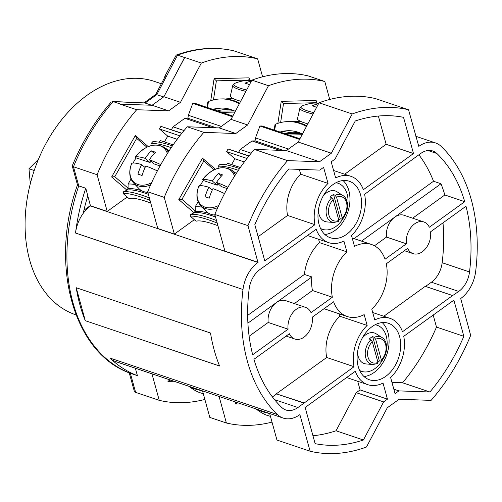 <?xml version="1.0" encoding="UTF-8"?>
<svg xmlns="http://www.w3.org/2000/svg" width="502" height="502" viewBox="0 0 502 502"><rect width="100%" height="100%" fill="white"/><g stroke="black" fill="none" stroke-linecap="round" stroke-linejoin="round"><path stroke-width="0.75" d="M161.355 83.746L154.541 81.45A123.153 85.547 108.6 0 0 55.822 127.546A123.153 85.547 108.6 0 0 29.624 259.892A123.153 85.547 108.6 0 0 75.821 314.829L76.028 314.905M143.999 102.891L155.758 94.401L165.71 75.444L164.894 76.153L176.246 55.069C196.025 47.935 215.201 46.517 233.794 50.821L233.537 50.771M120.223 103.989A177.884 123.567 108.6 0 0 120.097 104.127L136.218 104.705L120.223 103.989L113.176 101.611L111.13 102.082C95.211 120.53 82.265 141.765 72.275 165.785L73.474 166.764L97.099 174.734L107.215 211.449L127.138 197.073M72.263 165.986L77.515 185.043L78.732 185.865L73.474 166.764A177.884 123.567 108.6 0 1 113.176 101.611L143.892 102.966M163.683 96.88L155.758 94.401M151.692 105.257L145.128 103.042L156.85 94.577L177.545 55.151L176.246 55.069M164.612 77.534L164.894 76.153M204.872 399.454A177.884 123.567 -71.4 0 1 159.247 400.345L135.615 392.376L134.203 390.857L129.24 372.842M283.172 418.072A30.409 21.122 108.6 0 0 299.876 414.621L310.129 451.242A177.884 123.567 -71.4 0 0 366.454 447.031L387.299 407.775L399.128 399.234L431.099 400.376A177.884 123.567 108.6 0 0 470.675 335.367L460.698 298.546A30.409 21.122 108.6 0 0 475.664 271.482A161.161 111.952 108.6 0 0 441.22 146.44A30.409 21.122 108.6 0 0 435.491 142.919A30.409 21.122 108.6 0 0 418.787 146.371L408.534 109.75A177.884 123.567 -71.4 0 0 352.203 113.96L331.364 153.217L319.536 161.757L287.564 160.615A177.884 123.567 108.6 0 0 247.988 225.63L257.959 262.446A30.409 21.122 108.6 0 0 242.999 289.51A161.161 111.952 108.6 0 0 277.443 414.552A30.409 21.122 108.6 0 0 283.172 418.072L115.705 361.584A30.409 21.122 -71.4 0 1 109.976 358.064A161.161 111.952 108.6 0 0 137.404 375.653L130.162 373.199M135.615 392.376L130.357 373.275A161.161 111.952 108.6 0 1 78.732 185.865L85.779 188.244A161.161 111.952 108.6 0 0 75.532 233.022A30.409 21.122 -71.4 0 1 83.257 213.287A30.409 21.122 -71.4 0 1 90.498 205.958L257.959 262.446M76.21 287.721A161.161 111.952 108.6 0 0 85.29 320.69L76.21 287.721L210.514 333.027A161.161 111.952 -71.4 0 0 219.594 365.996L85.29 320.69M258.097 262.345L224.94 251.163L214.825 214.442A177.884 123.567 108.6 0 1 254.401 149.433L286.372 150.569L298.201 142.035L319.046 102.772A177.884 123.567 -71.4 0 1 375.37 98.568L408.534 109.75M85.779 188.244L90.498 205.958M90.636 205.858L107.215 211.449M187.252 126.78L203.831 132.371L235.802 133.513L219.217 127.916L187.252 126.78A177.884 123.567 108.6 0 0 147.67 191.789L157.785 228.51L174.37 234.101L194.287 219.725M150.782 203.078A59.612 11.678 -150.2 0 0 129.328 198.478L128.299 198.07L123.128 193.521A68.736 13.46 29.8 0 1 150.048 200.417M217.931 225.724A59.612 11.678 -150.2 0 0 196.483 221.131L195.447 220.723L190.283 216.174A68.736 13.46 29.8 0 1 217.203 223.064M310.129 451.242L276.966 440.053L269.656 413.516A22.722 4.01 8.7 0 1 256.089 408.935A42.57 42.57 0 0 0 265.351 414.665A42.463 29.499 -71.4 0 1 265.056 414.526A40.311 28.112 -91.4 0 0 269.197 415.926A42.463 29.499 108.6 0 0 270.471 416.472M383.798 316.26L425.263 286.335L452.622 295.559L402.478 331.747A34.971 24.291 108.6 0 0 390.067 318.375A34.971 24.291 108.6 0 0 374.762 319.962L371.775 309.125A38.008 26.405 108.6 0 0 386.295 263.77L407.649 248.358A16.723 11.615 108.6 0 0 413.133 253.654A16.723 11.615 108.6 0 0 425.759 248.44A16.723 11.615 108.6 0 0 430.572 231.817L465.988 206.253A152.646 106.035 -71.4 0 1 469.521 271.958A21.893 15.211 -71.4 0 1 458.746 291.442L431.387 282.218A21.893 15.211 -71.4 0 0 442.162 262.728A152.646 106.035 -71.4 0 0 442.99 222.85M452.622 295.559L458.746 291.442M303.974 403.15L297.918 407.524A21.893 15.211 108.6 0 1 285.895 410.002A21.893 15.211 108.6 0 1 281.766 407.473A152.646 106.035 108.6 0 1 253.93 359.306L289.347 333.742A16.723 11.615 108.6 0 0 294.837 339.032A16.723 11.615 108.6 0 0 307.462 333.824A16.723 11.615 108.6 0 0 312.275 317.195L333.623 301.79A38.008 26.405 108.6 0 0 347.183 316.511A38.008 26.405 108.6 0 0 364.17 314.616L367.157 325.447A34.971 24.291 108.6 0 0 354.042 366.711L303.974 403.15L276.615 393.926L272.417 396.957M414.69 157.841L420.739 153.474A21.893 15.211 108.6 0 1 432.768 150.989A21.893 15.211 108.6 0 1 436.897 153.518A152.646 106.035 -71.4 0 1 464.733 201.685L429.31 227.249A16.723 11.615 108.6 0 0 423.826 221.959A16.723 11.615 108.6 0 0 411.201 227.168A16.723 11.615 108.6 0 0 406.388 243.796L385.04 259.201A38.008 26.405 108.6 0 0 371.48 244.48A38.008 26.405 108.6 0 0 354.494 246.382L351.507 235.545A34.971 24.291 108.6 0 0 364.615 194.28L414.69 157.841M316.178 229.245A34.971 24.291 108.6 0 0 328.59 242.617A34.971 24.291 108.6 0 0 343.901 241.035L346.888 251.866A38.008 26.405 108.6 0 0 332.368 297.222L311.014 312.633A16.723 11.615 108.6 0 0 305.53 307.343A16.723 11.615 108.6 0 0 292.904 312.551A16.723 11.615 108.6 0 0 288.092 329.18L252.675 354.738A152.646 106.035 108.6 0 1 249.143 289.033A21.893 15.211 -71.4 0 1 259.917 269.549L316.178 229.245M363.36 189.718A34.971 24.291 108.6 0 0 350.948 176.346A34.971 24.291 108.6 0 0 335.637 177.928L331.207 161.845L335.041 159.078L355.272 120.982A169.369 117.656 -71.4 0 1 403.533 117.342L413.497 153.53L363.36 189.718M254.815 224.683L264.78 260.864L314.923 224.676A34.971 24.291 108.6 0 1 328.032 183.418L323.602 167.335L319.768 170.103L288.744 168.998A169.369 117.656 108.6 0 0 254.815 224.683M387.456 399.146L383.616 401.92L363.392 440.009A169.369 117.656 -71.4 0 1 315.13 443.649L305.16 407.461L355.303 371.273A34.971 24.291 108.6 0 0 367.715 384.645A34.971 24.291 108.6 0 0 383.026 383.064L387.456 399.146L360.097 389.922L356.257 392.689L336.033 430.785A169.369 117.656 -71.4 0 1 312.947 435.723M463.848 336.315L453.877 300.127L403.74 336.315A34.971 24.291 108.6 0 1 390.631 377.573L395.061 393.662L398.895 390.889L429.919 391.993A169.369 117.656 108.6 0 0 463.848 336.315L436.489 327.084L433.176 315.068M360.474 194.538A29.8 20.701 108.6 0 0 349.292 181.247A29.8 20.701 108.6 0 0 325.409 192.398A29.8 20.701 108.6 0 0 319.065 224.425A29.8 20.701 108.6 0 0 330.247 237.716A29.8 20.701 108.6 0 0 354.13 226.565A29.8 20.701 108.6 0 0 360.474 194.538M399.592 336.572A29.8 20.701 108.6 0 0 388.416 323.275A29.8 20.701 108.6 0 0 364.527 334.432A29.8 20.701 108.6 0 0 358.19 366.454A29.8 20.701 108.6 0 0 369.365 379.75A29.8 20.701 108.6 0 0 393.254 368.593A29.8 20.701 108.6 0 0 399.592 336.572M247.988 225.63L214.825 214.442M287.564 160.615L254.401 149.433M319.536 161.757L286.372 150.569M331.364 153.217L298.201 142.035M352.203 113.96L319.046 102.772M425.552 286.429L431.387 282.218M276.615 393.926L303.905 402.899M276.546 393.668L326.689 357.48L354.042 366.711M339.126 313.794L339.798 316.222L367.157 325.447M326.689 357.48A34.971 24.291 -71.4 0 1 339.798 316.222M418.888 154.811A152.646 106.035 -71.4 0 1 433.533 181.241L354.061 238.607M423.826 221.959L403.928 215.245A16.723 11.615 108.6 0 0 394.741 217.146L441.001 183.757L433.533 181.241M406.388 243.796L386.49 237.082A16.723 11.615 108.6 0 1 394.741 217.146L361.522 241.123M441.001 183.757A152.646 106.035 -71.4 0 1 444.835 194.977L412.663 218.194M464.733 201.685L444.835 194.977M386.49 237.082L374.442 245.779M318.594 239.241L319.529 242.642A38.008 26.405 -71.4 0 0 304.419 274.431L247.649 315.407M304.419 274.431L311.88 276.947L247.906 323.125M311.88 276.947A38.008 26.405 108.6 0 0 312.47 290.514L332.368 297.222M319.529 242.642L346.888 251.866M312.47 290.514L294.367 303.578M305.53 307.343L285.632 300.629A16.723 11.615 108.6 0 0 276.445 302.524A16.723 11.615 108.6 0 0 268.193 322.466L288.092 329.18M268.193 322.466L249.111 336.24M413.497 153.53L386.138 144.3L344.673 174.232M378.357 116.044L386.138 144.3M314.923 224.676L287.564 215.452L258.128 236.699M299.349 169.375L300.673 174.188L328.032 183.418M287.564 215.452A34.971 24.291 -71.4 0 1 300.673 174.188M357.713 381.275L360.097 389.922M383.616 401.92L356.257 392.689M363.392 440.009L336.033 430.785M391.955 382.386L402.56 382.769A169.369 117.656 108.6 0 0 436.489 327.084M429.919 391.993L402.56 382.769M398.895 390.889L393.825 389.182M324.869 234.497A29.8 20.701 108.6 0 0 348.865 190.622A29.8 20.701 108.6 0 0 343.067 180.551M320.552 228.479A24.328 16.899 108.6 0 0 322.46 229.314A24.328 16.899 108.6 0 0 335.825 226.553A24.328 16.899 108.6 0 0 344.322 216.255M347.497 206.849A24.328 16.899 108.6 0 0 338.009 183.217A24.328 16.899 108.6 0 0 335.989 182.728M323.012 196.288A16.114 11.195 -71.4 0 1 326.532 192.824A16.114 11.195 -71.4 0 1 337.118 191.827L342.841 195.485A14.451 10.04 -71.4 0 0 335.085 195.334L333.541 194.519L340.262 218.922A14.828 10.304 -71.4 0 1 338.806 220.171M333.152 199.645A12.657 8.791 108.6 0 0 328.904 215.126A12.657 8.791 108.6 0 0 338.863 220.359L333.152 199.645L331.709 197.775A14.451 10.04 108.6 0 0 326.149 212.936A14.451 10.04 108.6 0 0 333.736 222.474L326.965 221.922A16.114 11.195 -71.4 0 1 318.444 209.83M331.709 197.775L330.159 196.96A14.828 10.304 -71.4 0 1 331.803 195.573A14.828 10.304 -71.4 0 1 333.541 194.519M335.085 195.334L336.535 197.204L342.238 217.918L341.63 219.098L340.262 218.922M342.841 195.485C349.367 199.118 348.89 212.697 342.126 218.954L341.63 219.098M338.863 220.359L338.254 221.539M363.988 376.525A29.8 20.701 108.6 0 0 387.99 332.657A29.8 20.701 108.6 0 0 382.185 322.585M359.677 370.507A24.328 16.899 108.6 0 0 361.584 371.348A24.328 16.899 108.6 0 0 374.944 368.587A24.328 16.899 108.6 0 0 383.446 358.29M386.622 348.877A24.328 16.899 108.6 0 0 377.134 325.246A24.328 16.899 108.6 0 0 375.107 324.756M362.13 338.317A16.114 11.195 -71.4 0 1 365.657 334.853A16.114 11.195 -71.4 0 1 376.243 333.855L381.966 337.52A14.451 10.04 -71.4 0 0 374.21 337.363L372.66 336.553L379.38 360.957A14.828 10.304 -71.4 0 1 377.931 362.199M372.277 341.674A12.657 8.791 108.6 0 0 368.029 357.16A12.657 8.791 108.6 0 0 377.981 362.394L372.277 341.674L370.827 339.804A14.451 10.04 108.6 0 0 365.274 354.964A14.451 10.04 108.6 0 0 372.861 364.508L366.09 363.95A16.114 11.195 -71.4 0 1 357.568 351.858M370.827 339.804L369.284 338.994A14.828 10.304 -71.4 0 1 370.928 337.608A14.828 10.304 -71.4 0 1 372.66 336.553M374.21 337.363L375.653 339.233L381.363 359.953L380.754 361.126L379.38 360.957M381.966 337.52C388.485 341.147 388.015 354.732 381.244 360.988L380.754 361.126M377.981 362.394L377.372 363.567M137.404 375.653L135.352 368.211A155.08 107.729 108.6 0 1 135.314 368.198M159.247 400.345L151.937 373.802M168.252 379.305L167.938 381.351L174.043 381.263M272.028 422.107A177.884 123.567 -71.4 0 1 226.396 422.998L209.817 417.407L202.507 390.863M226.396 422.998L219.085 396.454M235.4 401.958L235.093 404.003L241.192 403.915M235.093 404.003L237.91 402.617M262.59 76.8L257.645 58.853L233.794 50.821M232.796 116.087L194.945 103.318L192.768 103.374L188.35 115.272L187.899 118.227L184.88 118.303L173.052 126.837L171.42 129.692M164.424 141.922L167.743 136.124L159.435 128.951L160.916 126.36L181.875 133.218M159.285 142.235L160.263 140.522L173.159 144.871M120.097 104.127L136.676 109.725A177.884 123.567 108.6 0 0 97.099 174.734M136.676 109.725L168.647 110.86L180.482 102.32L201.321 63.064A177.884 123.567 108.6 0 1 257.645 58.853M148.209 146.578L135.32 135.54L111.639 176.961L126.943 190.17M249.099 80.452L249.368 78.676L248.954 77.848L214.097 78.688L210.74 100.689M329.745 99.452L324.8 81.506L308.215 75.915A177.884 123.567 108.6 0 0 251.891 80.125L268.476 85.716L247.63 124.973L231.052 119.382L251.891 80.125M219.217 127.916L231.052 119.382M299.951 138.74L262.1 125.971L259.923 126.021L255.499 137.918L255.054 140.88L252.029 140.949L240.201 149.489L238.569 152.344M231.579 164.574L234.892 158.77L226.59 151.604L228.071 149.012L249.023 155.871M226.433 164.888L227.419 163.169L240.307 167.517M203.831 132.371A177.884 123.567 108.6 0 0 164.254 197.38L174.37 234.101M235.802 133.513L247.63 124.973M324.8 81.506A177.884 123.567 108.6 0 0 268.476 85.716M215.358 169.224L202.475 158.193L178.794 199.608L194.098 212.823M316.254 103.105L316.524 101.329L316.103 100.5L281.245 101.335L277.888 123.341M299.594 139.405L259.923 126.021M288.487 149.044L255.499 137.918M255.054 140.88L283.473 150.468M252.029 140.949L279.859 150.336M240.201 149.489L251.201 153.204M248.892 156.04L228.071 149.012M246.971 158.475L226.59 151.604M234.892 158.77L244.323 161.951M147.67 191.789L164.254 197.38M178.794 199.608L181.919 199.338L195.228 210.827L194.318 212.722L190.653 214.429A68.736 13.46 29.8 0 1 216.506 220.56M218.144 168.264L218.175 166.3L219.882 164.399A68.736 13.46 29.8 0 1 239.586 168.565M195.73 220.88L190.283 216.174L190.653 214.429M195.228 210.827L195.24 206.761A68.736 13.46 29.8 0 1 202.25 207.2M195.24 206.761L198.146 201.678M202.475 158.193L203.825 161.029L181.919 199.338M218.175 166.3A68.736 13.46 29.8 0 1 238.381 170.322M316.524 101.329L315.771 102.728L283.523 103.5L280.618 122.557M281.245 101.335L283.523 103.5M292.584 121.635A68.736 47.935 88.6 0 1 295.797 121.402A68.736 47.935 88.6 0 1 301.47 121.748M288.995 135.044L302.078 134.731M281.057 132.365A59.612 41.572 88.6 0 1 289.146 130.708M302.455 134.015A59.612 41.572 -91.4 0 0 288.054 130.715A59.612 41.572 -91.4 0 0 280.06 132.026M275.504 124.766L275.598 124.189A68.736 47.935 88.6 0 1 287.841 121.597A68.736 47.935 88.6 0 1 306.458 126.473M287.841 121.597L289.372 121.559A68.736 47.935 88.6 0 1 306.822 125.801M167.743 136.124L177.175 139.299M179.816 135.822L159.435 128.951M181.743 133.388L160.916 126.36M173.052 126.837L184.052 130.551M184.88 118.303L212.704 127.69M187.899 118.227L216.324 127.815M221.332 126.397L188.35 115.272M232.445 116.753L192.768 103.374M136.218 104.705L152.068 105.269L163.897 96.729L184.592 57.523A177.884 123.567 -71.4 0 1 184.742 57.473L201.321 63.064M168.647 110.86L152.068 105.269M234.02 50.884A177.884 123.567 108.6 0 0 177.545 55.151L184.592 57.523M174.232 77.264L184.742 57.473M180.482 102.32L163.897 96.729M90.523 205.462L83.916 210.238M83.257 213.287A3.043 2.115 -71.4 0 1 83.232 213.275A155.08 107.729 -71.4 0 1 87.831 195.673M111.639 176.961L114.77 176.685L128.073 188.175L127.169 190.07L123.505 191.777A68.736 13.46 29.8 0 1 149.358 197.907M150.995 145.611L151.027 143.647L152.733 141.752A68.736 13.46 29.8 0 1 172.431 145.913M128.581 198.227L123.128 193.521L123.505 191.777M128.073 188.175L128.085 184.108A68.736 13.46 29.8 0 1 135.094 184.548M128.085 184.108L130.997 179.026M135.32 135.54L136.676 138.376L114.77 176.685M151.027 143.647A68.736 13.46 29.8 0 1 171.226 147.676M249.368 78.676L248.622 80.075L216.375 80.847L213.469 99.904M214.097 78.688L216.375 80.847M225.436 98.982A68.736 47.935 88.6 0 1 228.648 98.75A68.736 47.935 88.6 0 1 234.321 99.095M221.84 112.392L234.93 112.078M213.908 109.712A59.612 41.572 88.6 0 1 221.997 108.055M235.306 111.362A59.612 41.572 -91.4 0 0 220.905 108.062A59.612 41.572 -91.4 0 0 212.904 109.38M208.355 102.113L208.449 101.536A68.736 47.935 88.6 0 1 220.685 98.944A68.736 47.935 88.6 0 1 239.31 103.826M220.685 98.944L222.217 98.907A68.736 47.935 88.6 0 1 239.667 103.148M167.938 381.351L170.762 379.964M202.212 393.348A42.463 29.499 -71.4 0 1 198.202 392.012A42.463 29.499 -71.4 0 1 197.901 391.874A40.311 28.112 -91.4 0 0 202.049 393.273A42.463 29.499 108.6 0 0 203.323 393.819M269.361 416.001A42.463 29.499 -71.4 0 1 265.351 414.665M245.905 91.395A23.569 4.16 -171.3 0 1 232.733 85.497L230.374 95.957A24.328 4.292 8.7 0 0 240.696 101.216M249.651 84.342A42.463 29.499 108.6 0 0 249.124 84.574A40.311 28.112 -91.4 0 0 244.976 83.175A42.463 29.499 -71.4 0 1 251.358 81.136M251.552 80.759A42.413 29.58 -91.4 0 0 244.788 80.621A42.57 42.57 0 0 0 234.867 83.313A22.722 4.01 -171.3 0 0 246.658 89.977M249.877 80.521A42.413 29.58 88.6 0 1 251.791 80.32M313.06 114.048A23.569 4.16 -171.3 0 1 299.889 108.15L297.523 118.61A24.328 4.292 8.7 0 0 307.845 123.868M316.806 106.995A42.463 29.499 108.6 0 0 316.273 107.227A40.311 28.112 -91.4 0 0 312.131 105.828A42.463 29.499 -71.4 0 1 318.506 103.788M318.707 103.412A42.413 29.58 -91.4 0 0 311.937 103.274A42.57 42.57 0 0 0 302.022 105.966A22.722 4.01 -171.3 0 0 313.813 112.63M317.026 103.174A42.413 29.58 88.6 0 1 318.939 102.973M150.594 184.962A23.569 16.309 130.8 0 1 133.532 182.91L138.947 188.583A24.328 16.836 -49.2 0 0 147.833 192.385M150.882 161.098L150.048 162.554L136.199 157.885A23.644 16.365 -49.2 0 0 134.229 160.922A23.644 16.365 -49.2 0 0 133.143 162.987M132.076 163.577L131.888 163.106L132.076 163.577M157.383 170.912A42.413 8.308 -150.2 0 0 145.8 165.986A42.463 29.499 108.6 0 0 142.072 175.524A40.311 7.894 -150.2 0 0 137.924 174.125A42.463 29.499 -71.4 0 1 141.658 164.593A42.413 8.308 -150.2 0 0 131.888 163.106A22.722 15.725 130.8 0 0 133.519 181.812A22.722 15.725 130.8 0 0 151.573 182.791M145.065 167.536L141.658 164.593M160.056 165.93L154.196 163.953L149.358 159.774A42.413 8.308 29.8 0 1 160.778 164.625M167.348 153.599A22.722 15.725 130.8 0 0 153.869 145.21A22.722 15.725 130.8 0 0 135.44 156.894L135.628 157.364L135.44 156.894A42.413 8.308 29.8 0 1 145.21 158.381A42.463 29.499 -71.4 0 1 151.246 150.832A40.311 7.894 29.8 0 1 155.394 152.231A42.463 29.499 108.6 0 0 149.358 159.774M151.246 150.832L154.258 153.43M150.048 162.554L145.21 158.381M135.628 157.364L136.199 157.885M217.742 207.615A23.569 16.309 130.8 0 1 200.681 205.556L206.096 211.235A24.328 16.836 -49.2 0 0 214.988 215.038M218.037 183.745L217.203 185.207L203.348 180.532A23.644 16.365 -49.2 0 0 201.377 183.575A23.644 16.365 -49.2 0 0 200.298 185.64M199.231 186.229L199.043 185.759L199.231 186.229M224.532 193.559A42.413 8.308 -150.2 0 0 212.955 188.639A42.463 29.499 108.6 0 0 209.221 198.177A40.311 7.894 -150.2 0 0 205.08 196.778A42.463 29.499 -71.4 0 1 208.807 187.24A42.413 8.308 -150.2 0 0 199.043 185.759A22.722 15.725 130.8 0 0 200.668 204.465A22.722 15.725 130.8 0 0 218.721 205.443M212.22 190.189L208.807 187.24M227.205 188.583L221.344 186.606L216.506 182.427A42.413 8.308 29.8 0 1 227.933 187.277M234.503 176.252A22.722 15.725 130.8 0 0 221.024 167.863A22.722 15.725 130.8 0 0 202.595 179.547L202.783 180.017L202.595 179.547A42.413 8.308 29.8 0 1 212.365 181.027A42.463 29.499 -71.4 0 1 218.395 173.479A40.311 7.894 29.8 0 1 222.543 174.878A42.463 29.499 108.6 0 0 216.506 182.427M218.395 173.479L221.413 176.083M217.203 185.207L212.365 181.027M202.783 180.017L203.348 180.532M30.603 182.546L30.001 180.594L28.991 168.747L34.218 170.511M28.991 168.747L38.422 159.366M109.976 358.064L277.443 414.552M242.999 289.51L75.532 233.022M469.521 271.958L442.162 262.728M274.531 399.63L297.918 407.524M427.949 150.506L436.897 153.518M336.535 197.204A12.657 8.791 -71.4 0 1 346.487 202.438A12.657 8.791 -71.4 0 1 342.238 217.918M375.653 339.233A12.657 8.791 -71.4 0 1 385.611 344.466A12.657 8.791 -71.4 0 1 381.363 359.953M194.318 212.722A65.931 12.914 29.8 0 1 215.521 216.964M195.203 211.442A65.944 12.914 29.8 0 1 208.656 213.256M214.09 214.975A65.944 12.914 29.8 0 1 215.063 215.308M214.021 169.827L203.825 161.029M315.72 103.079L315.771 102.728M284.647 133.576A57.937 40.405 88.6 0 1 301.256 133.45M275.598 124.189L274.682 130.213M83.414 212.434L83.796 212.566M127.169 190.07A65.931 12.914 29.8 0 1 148.366 194.312M128.054 188.79A65.944 12.914 29.8 0 1 141.501 190.603M146.935 192.322A65.944 12.914 29.8 0 1 147.914 192.661M146.866 147.174L136.676 138.376M248.565 80.427L248.622 80.075M217.498 110.923A57.937 40.405 88.6 0 1 234.108 110.798M208.449 101.536L207.527 107.56M188.94 386.289A22.722 4.01 8.7 0 0 202.513 390.889M135.364 156.938C144.959 145.605 154.585 142.399 164.261 147.312A23.569 16.309 130.8 0 1 168.22 152.231M202.519 179.584C212.108 168.258 221.74 165.045 231.409 169.965A23.569 16.309 130.8 0 1 235.375 174.884M112.523 101.486L144.469 102.91M77.521 184.818C49.102 263.964 73.079 353.301 130.263 373.237M435.491 142.919L415.844 136.293M372.71 312.52L390.067 318.375M404.399 250.705L413.133 253.654M286.102 336.089L294.837 339.032M324.041 308.705L347.183 316.511M352.178 237.967L371.48 244.48M307.506 235.501L328.59 242.617M333.592 170.492L350.948 176.346M346.631 377.535L367.715 384.645M320.665 228.711L322.46 229.314M336.214 182.609L338.009 183.217M333.736 222.474L338.612 221.489M359.79 370.74L361.584 371.348M375.339 324.643L377.134 325.246M372.861 364.508L377.736 363.517M295.797 121.402L300.453 121.289M274.996 124.603L274.161 130.037M301.564 133.588L285.111 133.733M228.648 98.75L233.298 98.643M207.841 101.95L207.012 107.39M234.415 110.936L217.956 111.08M188.915 386.276A42.57 42.57 0 0 0 198.202 392.012M232.733 85.497L234.867 83.313M299.889 108.15L302.022 105.966M131.806 163.163C128.6 171.264 129.177 177.846 133.532 182.91M164.261 147.312L169.161 150.776M198.955 185.815C195.749 193.916 196.326 200.499 200.681 205.556M231.409 169.965L236.316 173.428"/></g></svg>
